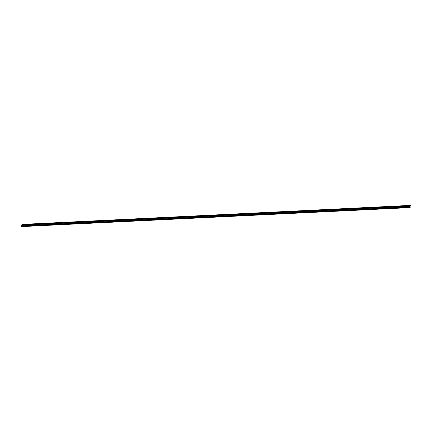 <?xml version="1.0" encoding="UTF-8"?>
<svg xmlns="http://www.w3.org/2000/svg" width="432" height="432" viewBox="0 0 432 432"><rect width="100%" height="100%" fill="white"/><g stroke="black" fill="none" stroke-linecap="round" stroke-linejoin="round"><path stroke-width="0.65" d="M21.605 225.007L22.162 224.386L21.697 225.223L21.794 226.244L22.297 225.86L21.746 226.606L21.605 225.007M410.254 205.394L22.162 224.386L410.254 205.394L409.79 206.237L21.697 225.223M409.79 206.237L409.855 206.896M410.389 206.869L22.297 225.86L410.384 206.869L410.254 207.209L22.162 226.201M410.254 207.209L22.124 226.298M410.216 207.306L21.967 226.449M409.995 207.463L21.751 226.6M410.265 205.589L22.172 224.581M410.4 207.068L22.307 226.055M409.838 207.614L21.746 226.606"/></g></svg>
